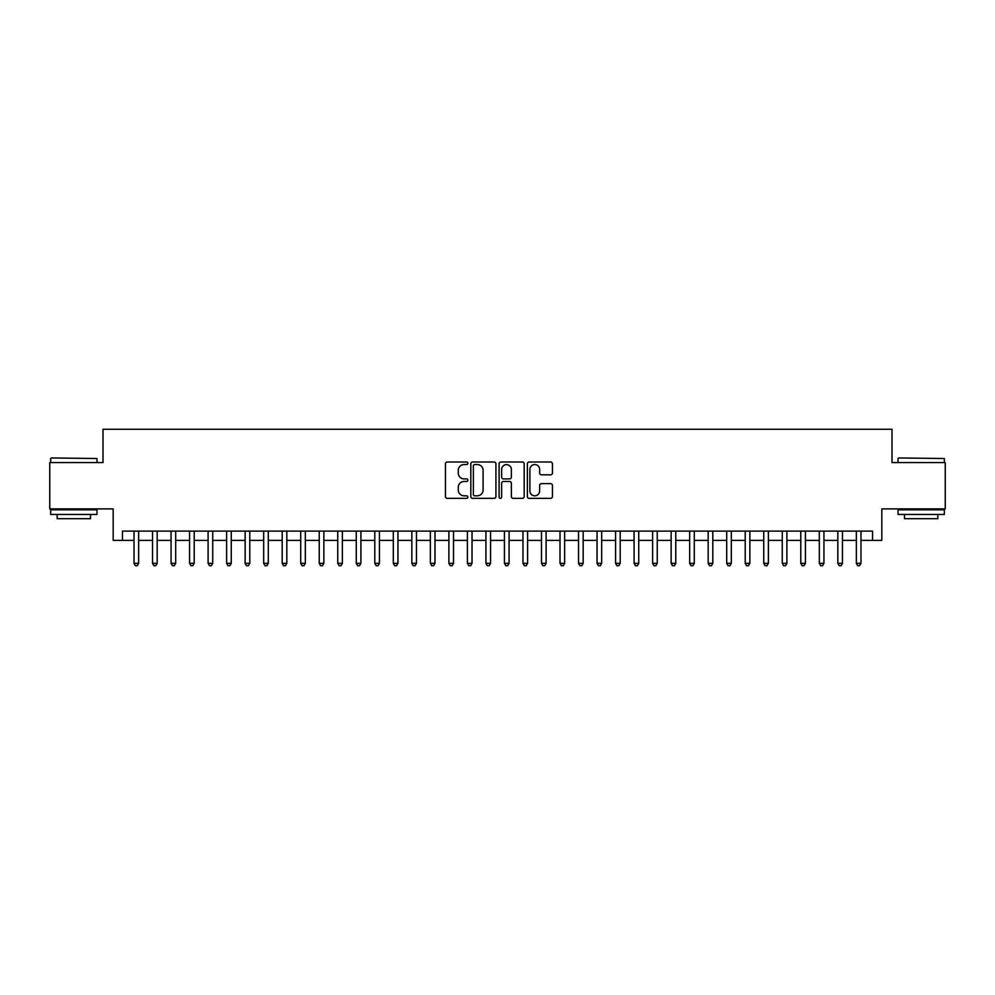 <?xml version="1.0" encoding="UTF-8"?>
<svg xmlns="http://www.w3.org/2000/svg" width="995" height="995" viewBox="0 0 995 995"><rect width="100%" height="100%" fill="white"/><g stroke="black" fill="none" stroke-linecap="round" stroke-linejoin="round"><path stroke-width="1.49" d="M467.861 463.272A1.269 1.269 0 0 0 466.593 462.003L447.277 462.003A1.816 1.816 0 0 0 445.462 463.819L445.462 496.542A1.816 1.816 0 0 0 447.277 498.358L466.593 498.358A1.269 1.269 0 0 0 467.861 497.09A1.269 1.269 0 0 0 466.593 495.821L464.093 495.821A5.821 5.821 0 0 1 458.272 490L458.272 487.276A5.821 5.821 0 0 1 464.093 481.456L466.593 481.456A1.269 1.269 0 0 0 467.861 480.187A1.269 1.269 0 0 0 466.593 478.906L464.093 478.906A5.821 5.821 0 0 1 458.272 473.098L458.272 470.361A5.821 5.821 0 0 1 464.093 464.553L466.593 464.553A1.269 1.269 0 0 0 467.861 463.272M550.633 474.814A1.816 1.816 0 0 0 552.449 472.998L552.449 463.819A1.816 1.816 0 0 0 550.633 462.003L529.178 462.003A1.816 1.816 0 0 0 527.362 463.819L527.362 496.542A1.816 1.816 0 0 0 529.178 498.358L550.633 498.358A1.816 1.816 0 0 0 552.449 496.542L552.449 485.46A1.816 1.816 0 0 0 550.633 483.632L541.454 483.632A1.816 1.816 0 0 0 539.626 485.46L539.626 490.958A4.863 4.863 0 0 1 534.763 495.821A4.863 4.863 0 0 1 529.9 490.958L529.9 469.416A4.863 4.863 0 0 1 534.763 464.553A4.863 4.863 0 0 1 539.626 469.416L539.626 472.998A1.816 1.816 0 0 0 541.454 474.814L550.633 474.814M122.447 540.372L122.447 531.119L872.553 531.119L872.553 540.372L881.819 540.372L881.819 508.893L945.25 508.893L945.25 462.588L892.005 462.588L892.005 429.255L102.995 429.255L102.995 462.588L49.75 462.588L49.75 508.893L113.181 508.893L113.181 540.372L134.026 540.372M495.908 463.819A1.816 1.816 0 0 0 494.092 462.003L472.637 462.003A1.816 1.816 0 0 0 470.822 463.819L470.822 496.542A1.816 1.816 0 0 0 472.637 498.358L494.092 498.358A1.816 1.816 0 0 0 495.908 496.542L495.908 463.819M500.908 462.003L522.363 462.003A1.816 1.816 0 0 1 524.178 463.819L524.178 496.542A1.816 1.816 0 0 1 522.363 498.358L513.184 498.358A1.816 1.816 0 0 1 511.368 496.542L511.368 483.271A1.816 1.816 0 0 0 509.539 481.456L503.458 481.456A1.816 1.816 0 0 0 501.642 483.271L501.642 497.09A1.269 1.269 0 0 1 500.361 498.358A1.269 1.269 0 0 1 499.092 497.09L499.092 463.819A1.816 1.816 0 0 1 500.908 462.003M138.653 540.372L152.546 540.372M157.173 540.372L171.065 540.372M175.692 540.372L189.585 540.372M194.212 540.372L208.104 540.372M212.731 540.372L226.624 540.372M231.263 540.372L245.143 540.372M249.782 540.372L263.675 540.372M268.302 540.372L282.194 540.372M286.821 540.372L300.714 540.372M305.341 540.372L319.233 540.372M323.86 540.372L337.753 540.372M342.379 540.372L356.272 540.372M360.911 540.372L374.792 540.372M379.431 540.372L393.323 540.372M397.95 540.372L411.843 540.372M416.47 540.372L430.362 540.372M434.989 540.372L448.882 540.372M453.509 540.372L467.401 540.372M472.028 540.372L485.921 540.372M490.56 540.372L504.44 540.372M509.079 540.372L522.972 540.372M527.599 540.372L541.491 540.372M546.118 540.372L560.011 540.372M564.638 540.372L578.53 540.372M583.157 540.372L597.05 540.372M601.676 540.372L615.569 540.372M620.208 540.372L634.089 540.372M638.728 540.372L652.62 540.372M657.247 540.372L671.14 540.372M675.767 540.372L689.659 540.372M694.286 540.372L708.179 540.372M712.806 540.372L726.698 540.372M731.325 540.372L745.218 540.372M749.857 540.372L763.737 540.372M768.376 540.372L782.269 540.372M786.896 540.372L800.788 540.372M805.415 540.372L819.308 540.372M823.935 540.372L837.827 540.372M842.454 540.372L856.347 540.372M860.973 540.372L872.553 540.372M474.64 464.553A1.269 1.269 0 0 0 473.371 465.822L473.371 494.54A1.269 1.269 0 0 0 474.64 495.821L477.277 495.821A5.821 5.821 0 0 0 483.097 490L483.097 470.361A5.821 5.821 0 0 0 477.277 464.553L474.64 464.553M511.368 469.503A4.863 4.863 0 0 0 506.505 464.64A4.863 4.863 0 0 0 501.642 469.503L501.642 477.09A1.816 1.816 0 0 0 503.458 478.906L509.539 478.906A1.816 1.816 0 0 0 511.368 477.09L511.368 469.503M138.653 531.119L138.653 563.344L134.026 563.344L134.026 531.119M138.653 563.344L137.26 565.745L135.407 565.745L134.026 563.344M51.23 457.961L96.975 458.508L51.23 457.961M73.829 514.452L50.67 514.452L50.67 509.813L96.975 509.813L96.975 514.452L73.829 514.452M90.495 514.452L90.495 518.706L57.163 518.706L57.163 514.452M898.572 457.961L944.33 458.508L898.572 457.961M921.171 514.452L898.025 514.452L898.025 509.813L944.33 509.813L944.33 514.452L921.171 514.452M937.837 514.452L937.837 518.706L904.505 518.706L904.505 514.452M157.173 531.119L157.173 563.344L152.546 563.344L152.546 531.119M157.173 563.344L155.78 565.745L153.927 565.745L152.546 563.344M175.692 531.119L175.692 563.344L171.065 563.344L171.065 531.119M175.692 563.344L174.299 565.745L172.458 565.745L171.065 563.344M194.212 531.119L194.212 563.344L189.585 563.344L189.585 531.119M194.212 563.344L192.831 565.745L190.978 565.745L189.585 563.344M212.731 531.119L212.731 563.344L208.104 563.344L208.104 531.119M212.731 563.344L211.35 565.745L209.497 565.745L208.104 563.344M231.263 531.119L231.263 563.344L226.624 563.344L226.624 531.119M231.263 563.344L229.87 565.745L228.017 565.745L226.624 563.344M249.782 531.119L249.782 563.344L245.143 563.344L245.143 531.119M249.782 563.344L248.389 565.745L246.536 565.745L245.143 563.344M268.302 531.119L268.302 563.344L263.675 563.344L263.675 531.119M268.302 563.344L266.909 565.745L265.056 565.745L263.675 563.344M286.821 531.119L286.821 563.344L282.194 563.344L282.194 531.119M286.821 563.344L285.428 565.745L283.575 565.745L282.194 563.344M305.341 531.119L305.341 563.344L300.714 563.344L300.714 531.119M305.341 563.344L303.948 565.745L302.107 565.745L300.714 563.344M323.86 531.119L323.86 563.344L319.233 563.344L319.233 531.119M323.86 563.344L322.479 565.745L320.626 565.745L319.233 563.344M342.379 531.119L342.379 563.344L337.753 563.344L337.753 531.119M342.379 563.344L340.999 565.745L339.146 565.745L337.753 563.344M360.911 531.119L360.911 563.344L356.272 563.344L356.272 531.119M360.911 563.344L359.518 565.745L357.665 565.745L356.272 563.344M379.431 531.119L379.431 563.344L374.792 563.344L374.792 531.119M379.431 563.344L378.038 565.745L376.185 565.745L374.792 563.344M397.95 531.119L397.95 563.344L393.323 563.344L393.323 531.119M397.95 563.344L396.557 565.745L394.704 565.745L393.323 563.344M416.47 531.119L416.47 563.344L411.843 563.344L411.843 531.119M416.47 563.344L415.077 565.745L413.224 565.745L411.843 563.344M434.989 531.119L434.989 563.344L430.362 563.344L430.362 531.119M434.989 563.344L433.596 565.745L431.755 565.745L430.362 563.344M453.509 531.119L453.509 563.344L448.882 563.344L448.882 531.119M453.509 563.344L452.128 565.745L450.275 565.745L448.882 563.344M472.028 531.119L472.028 563.344L467.401 563.344L467.401 531.119M472.028 563.344L470.647 565.745L468.794 565.745L467.401 563.344M490.56 531.119L490.56 563.344L485.921 563.344L485.921 531.119M490.56 563.344L489.167 565.745L487.314 565.745L485.921 563.344M509.079 531.119L509.079 563.344L504.44 563.344L504.44 531.119M509.079 563.344L507.686 565.745L505.833 565.745L504.44 563.344M527.599 531.119L527.599 563.344L522.972 563.344L522.972 531.119M527.599 563.344L526.206 565.745L524.353 565.745L522.972 563.344M546.118 531.119L546.118 563.344L541.491 563.344L541.491 531.119M546.118 563.344L544.725 565.745L542.872 565.745L541.491 563.344M564.638 531.119L564.638 563.344L560.011 563.344L560.011 531.119M564.638 563.344L563.245 565.745L561.404 565.745L560.011 563.344M583.157 531.119L583.157 563.344L578.53 563.344L578.53 531.119M583.157 563.344L581.776 565.745L579.923 565.745L578.53 563.344M601.676 531.119L601.676 563.344L597.05 563.344L597.05 531.119M601.676 563.344L600.296 565.745L598.443 565.745L597.05 563.344M620.208 531.119L620.208 563.344L615.569 563.344L615.569 531.119M620.208 563.344L618.815 565.745L616.962 565.745L615.569 563.344M638.728 531.119L638.728 563.344L634.089 563.344L634.089 531.119M638.728 563.344L637.335 565.745L635.482 565.745L634.089 563.344M657.247 531.119L657.247 563.344L652.62 563.344L652.62 531.119M657.247 563.344L655.854 565.745L654.001 565.745L652.62 563.344M675.767 531.119L675.767 563.344L671.14 563.344L671.14 531.119M675.767 563.344L674.374 565.745L672.52 565.745L671.14 563.344M694.286 531.119L694.286 563.344L689.659 563.344L689.659 531.119M694.286 563.344L692.893 565.745L691.052 565.745L689.659 563.344M712.806 531.119L712.806 563.344L708.179 563.344L708.179 531.119M712.806 563.344L711.425 565.745L709.572 565.745L708.179 563.344M731.325 531.119L731.325 563.344L726.698 563.344L726.698 531.119M731.325 563.344L729.944 565.745L728.091 565.745L726.698 563.344M749.857 531.119L749.857 563.344L745.218 563.344L745.218 531.119M749.857 563.344L748.464 565.745L746.611 565.745L745.218 563.344M768.376 531.119L768.376 563.344L763.737 563.344L763.737 531.119M768.376 563.344L766.983 565.745L765.13 565.745L763.737 563.344M786.896 531.119L786.896 563.344L782.269 563.344L782.269 531.119M786.896 563.344L785.503 565.745L783.65 565.745L782.269 563.344M805.415 531.119L805.415 563.344L800.788 563.344L800.788 531.119M805.415 563.344L804.022 565.745L802.169 565.745L800.788 563.344M823.935 531.119L823.935 563.344L819.308 563.344L819.308 531.119M823.935 563.344L822.542 565.745L820.701 565.745L819.308 563.344M842.454 531.119L842.454 563.344L837.827 563.344L837.827 531.119M842.454 563.344L841.073 565.745L839.22 565.745L837.827 563.344M860.973 531.119L860.973 563.344L856.347 563.344L856.347 531.119M860.973 563.344L859.593 565.745L857.74 565.745L856.347 563.344M50.67 462.588L50.67 458.508M61.23 509.813L61.23 508.893M86.428 509.813L86.428 508.893M96.975 462.588L96.975 458.508M898.025 462.588L898.025 458.508M908.572 509.813L908.572 508.893M933.77 509.813L933.77 508.893M944.33 462.588L944.33 458.508"/></g></svg>
